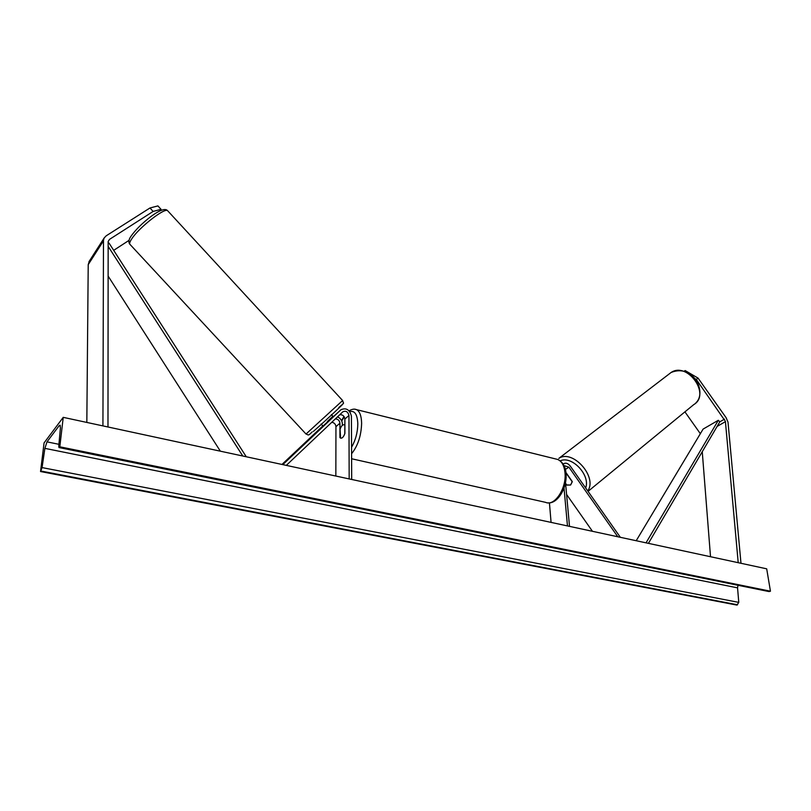 <?xml version="1.0" encoding="UTF-8"?>
<svg xmlns="http://www.w3.org/2000/svg" width="811" height="811" viewBox="0 0 811 811"><rect width="100%" height="100%" fill="white"/><g stroke="black" fill="none" stroke-linecap="round" stroke-linejoin="round"><path stroke-width="1.22" d="M565.602 483.67L566.504 484.958L570.62 485.019L572.242 481.501L565.896 472.468M563.169 464.095L563.442 463.841C565.683 462.493 567.974 463.253 570.305 466.112L620.344 537.308M566.595 494.467L592.456 531.306M564.405 466.528L564.922 465.869L568.917 467.197L617.8 536.77M569.515 526.369L565.49 482.464M567.467 525.923L564.02 487.969M551.074 522.396L549.432 502.85M684.21 371.276L685.143 370.556L698.048 378.098L696.325 379.467L725.399 421.375L738.213 562.692M696.325 379.467L694.763 378.555M684.92 411.856L700.339 433.692M698.048 378.098L726.129 417.716L728.004 422.125L740.98 563.29M702.255 451.717L710.517 556.731M684.078 371.235L685.143 370.556M160.02 210.809L161.044 209.309L157.912 205.913L149.964 207.981L153.147 211.428L109.526 239.367L108.167 241.566L107.975 426.981M129.03 240.36L113.692 250.346M153.147 211.428L161.044 209.309M89.352 261.112L88.217 264.629L86.828 422.43M149.964 207.981L106.211 235.808L104.193 237.927L103.484 240.198L102.926 425.897M351.7 479.463L351.416 416.094C349.663 409.636 346.185 407.517 340.965 409.727L323.092 425.947M340.965 409.727L282.806 464.632M322.849 425.897L281.964 464.45M342.374 425.309L342.374 423.798C342.151 420.645 340.529 418.324 337.518 416.844M335.845 476.047L335.947 426.627C335.612 424.102 334.213 422.653 331.76 422.298M339.728 414.745C342.577 414.492 344.29 415.901 344.878 418.983L344.908 433.409C343.6 436.936 342.161 438.508 340.579 438.133L339.931 437.565L339.941 423.21C339.515 420.473 337.984 419.034 335.359 418.892M349.176 478.916L348.963 415.496C347.939 411.724 345.902 410.488 342.86 411.785L286.303 465.382M344.756 425.177L344.269 424.812C342.759 424.417 341.36 425.866 340.062 429.161L340.579 438.133C342.08 438.518 343.479 437.078 344.776 433.794L344.888 425.207M565.571 483.326L566.818 485.1L570.62 485.019L572.252 481.825L567.264 474.729L566.058 474.394M63.238 417.351L59.811 446.8L58.97 447.55L58.777 446.05L60.409 427.863L60.065 425.146L59.264 425.572L46.997 441.863L44.879 448.361L42.06 467.592L40.55 471.536L44.068 442.907L63.238 417.351L766.699 568.825L770.45 591.209L768.869 591.543L59.091 447.571M59.811 446.8L770.45 591.209M40.55 471.536L736.905 605.087L738.78 602.391L737.554 587.853L737.969 585.278M333.26 416.712L332.875 416.296L327.299 421.558L327.674 421.973M636.209 540.724L703.096 429.1L718.333 420.27L719.813 421.842L648.415 543.36M718.333 420.27L646.032 542.843M108.116 276.075L220.359 451.18M108.147 246.351L242.783 456.005M108.147 243.381L109.029 243.087L246.28 456.765M565.338 469.417L568.917 467.197M700.055 433.246L700.897 432.77M719.813 421.842L724.466 419.155M717.117 426.424L725.439 421.649M108.187 241.435L109.526 239.367M88.217 264.629L103.453 240.897M335.947 426.627L339.941 423.21M344.878 418.983L348.963 415.496M351.609 458.752L545.61 502.354C554.582 506.703 566.848 488.08 564.973 472.519C564.203 465.666 561.82 461.317 557.826 459.492C562.854 462.098 565.571 466.69 565.977 473.249C567.528 487.279 557.735 504.189 547.82 502.84M354.782 409.21L356.516 409.636C359.739 411.359 361.442 415.921 361.625 423.312C361.209 435.791 357.854 445.928 351.579 453.734M351.558 447.246C355.573 440.221 357.661 432.415 357.813 423.849C357.387 414.431 354.711 410.366 349.805 411.653M344.199 416.763L341.755 421.01M588.046 491.365L693.81 404.567C711.034 394.704 687.515 361.402 671.153 372.452L558.85 458.377C572.678 448.888 597.778 477 587.752 490.939M695.858 402.905C707.222 392.443 693.405 363.5 671.153 372.452L670.788 372.685M585.654 487.958C590.672 475.256 571.877 455.295 560.249 460.83M59.264 425.572L60.379 425.805M46.997 441.863L58.939 444.306M59.396 447.337L769.73 591.503M40.935 471.039L737.594 604.803M42.06 467.592L738.78 602.391M44.879 448.361L737.554 587.853M342.627 400.533L306.021 434.027L130.145 244.557C129.142 243.878 129.669 241.992 131.727 238.88C138.833 227.709 164.704 207.444 167.593 210.678L167.938 211.063M313.391 431.401C326.052 420.362 352.846 395.15 338.816 407.507M88.957 261.71L104.193 237.927M321.105 424.011L323.001 426.059M557.826 459.492L356.516 409.636C354.508 408.693 352.035 409.089 349.105 410.842M343.955 416.408L341.583 420.666M344.888 424.954L344.269 424.812M129.79 244.192C128.25 242.175 128.696 239.458 131.129 236.052C135.731 229.635 142.361 223.096 151.018 216.446C159.818 210.008 165.343 208.082 167.593 210.678L342.658 400.563L343.347 402.925C344.229 402.753 342.749 404.253 338.907 407.416M331.395 414.614L333.301 416.672M312.184 431.908C307.551 436.724 308.454 434.514 306.051 434.057"/></g></svg>
